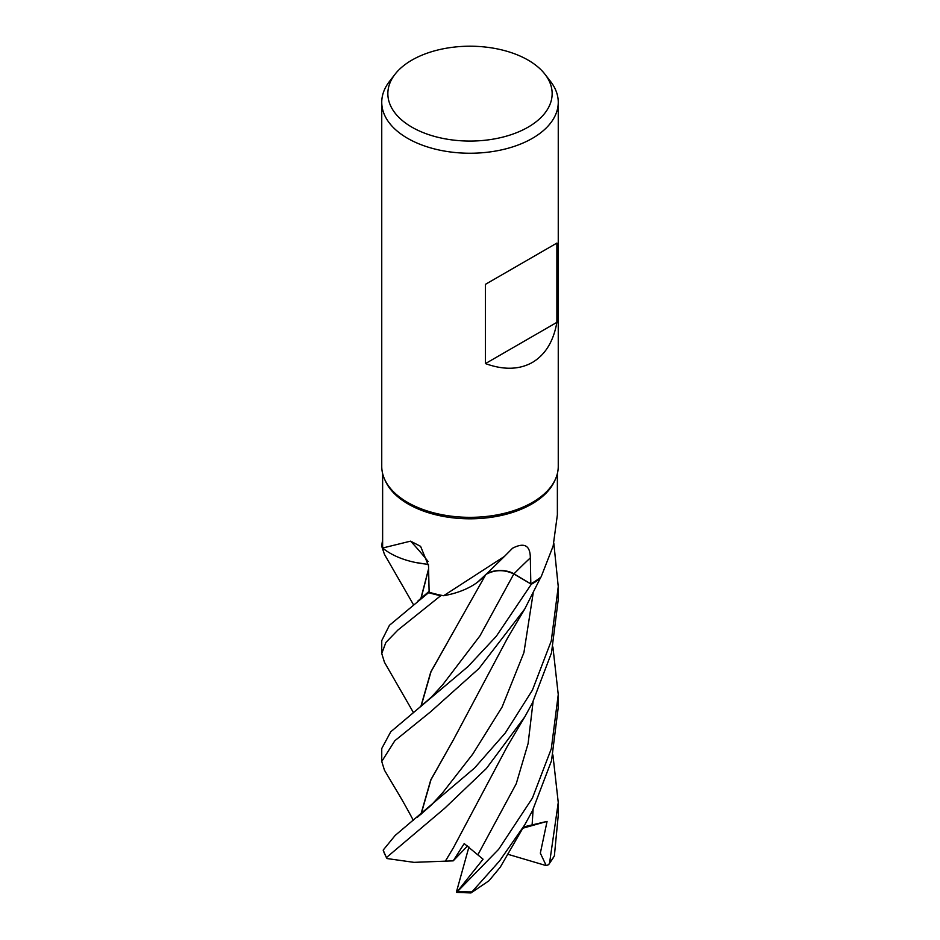 <?xml version="1.0" encoding="UTF-8"?>
<svg xmlns="http://www.w3.org/2000/svg" width="940" height="940" viewBox="0 0 940 940"><rect width="100%" height="100%" fill="white"/><g stroke="black" fill="none" stroke-linecap="round" stroke-linejoin="round"><path stroke-width="1.41" d="M413.389 820.409L413.177 820.044C402.109 799.294 395.399 788.719 393.555 785.57L384.46 770.201L381.746 761.471L394.835 740.732L430.637 711.756L478.942 668.528L524.779 608.956L540.148 578.511A88.219 50.925 180 0 1 532.381 583.646A88.219 50.925 180 0 1 531.323 584.234L513.827 573.941C504.11 569.381 494.699 569.593 485.581 574.587C494.675 569.605 504.087 569.381 513.827 573.941C503.922 569.288 494.416 569.57 485.322 574.74M420.838 706.551L430.755 672.006L485.78 574.622L477.45 582.26A67.469 38.951 180 0 1 443.645 595.725A87.373 50.443 180 0 1 442.294 595.478L440.813 595.69A88.219 50.925 180 0 1 428.652 592.623L389.442 625.288L381.746 640.61L381.746 653.535L385.858 642.478L397.902 630.047L440.731 595.702A88.254 50.96 180 0 1 428.628 592.647M428.464 564.482L415.269 562.426A67.469 38.951 180 0 1 382.627 548.02A87.373 50.443 180 0 1 382.627 547.632L382.627 473.572M382.627 547.197L381.805 546.457A88.219 50.925 180 0 1 382.627 540.629A88.207 50.925 180 0 0 381.816 546.457L381.769 546.422A88.254 50.96 180 0 1 382.627 540.441M544.989 74.272L550.57 81.486A88.254 50.96 180 0 1 558.254 102.284L558.254 466.381A88.254 50.96 180 0 1 555.282 479.494L554.436 481.351A87.373 50.443 180 0 1 531.782 504.028A87.373 50.443 180 0 1 447.322 517.082A87.373 50.443 180 0 1 385.565 481.351L384.719 479.494A88.254 50.96 180 0 1 381.746 466.381L381.746 102.284A88.254 50.96 180 0 1 389.43 81.486L395.012 74.272A82.144 47.423 180 0 1 411.92 60.101A82.144 47.423 180 0 1 544.989 74.272A82.144 47.423 180 0 1 528.08 127.17A82.144 47.423 180 0 1 423.423 132.704A82.144 47.423 180 0 1 395.012 74.272M382.627 548.02L410.569 541.146L420.603 546.351L428.522 565.774L429.122 592.212A87.373 50.443 180 0 0 442.294 595.478L440.813 595.69L442.294 595.478M443.645 595.725L504.463 556.398L512.559 548.22C524.309 542.157 530.231 545.376 530.324 557.866L530.818 583.857A87.373 50.443 180 0 0 531.782 583.305A87.373 50.443 180 0 0 540.253 577.63A87.373 50.443 180 0 0 541.087 576.96L553.143 546.058L557.373 514.873L557.373 473.572M555.282 479.494A88.254 50.96 180 0 1 532.404 502.418A88.254 50.96 180 0 1 447.088 515.59A88.254 50.96 180 0 1 384.719 479.494M558.254 102.284A88.254 50.96 180 0 1 532.404 138.321A88.254 50.96 180 0 1 436.231 149.366A88.254 50.96 180 0 1 381.746 102.284M556.891 243.084L556.891 322.349C553.507 341.349 545.353 354.709 532.404 362.429C519.244 369.772 503.593 370.16 485.451 363.592L485.451 284.327L556.891 243.084L485.451 284.327M428.076 561.474A1493.601 683.932 135.9 0 0 410.569 541.146M428.452 564.306A67.469 38.951 180 0 1 415.269 562.426M440.731 595.702L440.813 595.69A88.207 50.925 180 0 1 428.652 592.623L429.122 592.094M486.309 574.011A19.058 11.01 180 0 1 513.98 573.823L530.818 583.857M504.463 556.398L482.902 577.489A67.469 38.951 180 0 1 477.45 582.26M540.148 578.511L540.253 577.63L540.148 578.511A88.207 50.925 180 0 1 532.381 583.646A88.207 50.925 180 0 1 531.323 584.234L496.285 636.274L468.108 666.472L390.746 731.79L381.746 748.522L381.746 761.471M530.748 583.893L513.839 573.917L530.748 583.893M556.891 322.349L485.451 363.592M413.4 604.573L384.472 554.4L381.769 546.422M413.389 712.496L384.472 662.3L381.746 653.535M552.908 646.99L558.254 694.578L551.298 748.78L532.404 798.107L498.647 849.325L456.629 892.401L483.066 859.207L464.207 843.591L453.209 860.852L414 862.356L387.033 858.549L386.528 857.48L444.585 808.377L486.403 768.474L524.779 716.879L532.404 702.944L551.498 652.865L558.254 599.485L558.254 586.63L551.275 640.916L532.404 690.183L505.321 732.942L474.547 768.039L395.211 835.402L383.179 850.101L386.563 858.009M524.767 824.803L500.315 867.115L488.988 880.768L470.999 892.93L499.469 861.075L524.767 824.803L532.404 810.868L551.533 760.648L558.254 707.397L558.254 694.578M540.148 578.558A88.254 50.96 180 0 1 532.404 583.658A88.254 50.96 180 0 1 531.359 584.257M420.838 598.627L428.605 568.759M548.678 864.636L554.377 855.858L558.254 815.309L558.254 802.525L549.571 862.967L548.678 864.636L546.211 865.611L540.336 853.144L547.068 821.395L523.51 826.942M421.061 598.451L428.605 569.088M445.572 860.782L453.48 847.622L507.471 746.09L524.779 716.868M445.654 860.711L453.691 847.269M453.574 631.645L431.002 671.771L421.061 706.375M553.836 543.379L558.254 586.63M421.061 814.298L430.966 779.777L453.538 739.604M420.838 814.475L430.755 779.942L453.48 739.709L507.788 637.614L524.779 608.956M552.908 754.914L558.254 802.525M453.209 860.852L467.532 845.965M546.211 865.611L507.4 854.143M547.068 821.395L522.746 828.234M456.629 892.401L470.999 892.93M456.452 891.895L468.919 846.999M513.98 573.823A1489.524 657.812 90.1 0 1 530.324 557.866M513.827 573.941L479.988 635.816L442.658 684.814L431.625 696.869L417.372 709.348M471.469 891.872A88.254 50.96 180 0 1 458.274 891.425M386.528 857.48A88.254 50.96 180 0 1 383.179 850.101M478.049 854.472L516.248 783.725L528.115 743.493L533.097 701.581M417.266 817.354L431.143 805.275L442.74 792.643L472.738 754.127L502.089 707.045L523.921 652.595L533.097 593.657M532.111 825.038L533.097 809.516M554.377 855.858A88.254 50.96 180 0 1 549.571 862.967M417.924 600.989L429.11 591.331"/></g></svg>
